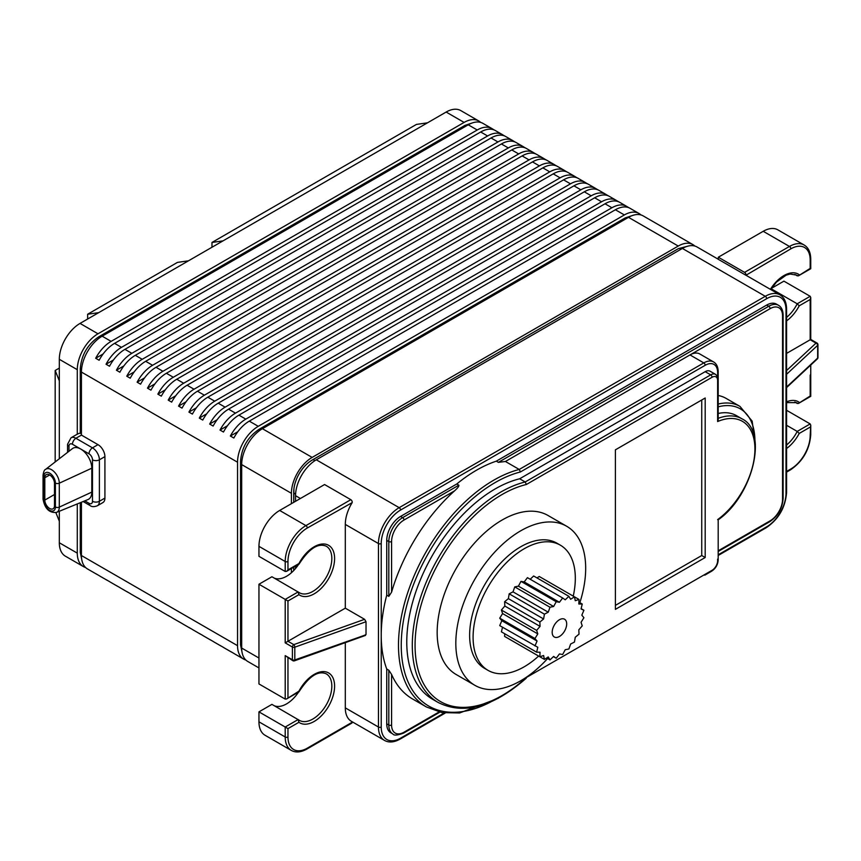 <?xml version="1.0" encoding="UTF-8"?>
<svg xmlns="http://www.w3.org/2000/svg" width="861" height="861" viewBox="0 0 861 861"><rect width="100%" height="100%" fill="white"/><g stroke="black" fill="none" stroke-linecap="round" stroke-linejoin="round"><path stroke-width="1.29" d="M573.243 596.113A72.292 41.737 120 0 0 560.35 545.164A72.292 41.737 120 0 0 524.209 548.748A72.292 41.737 120 0 0 476.983 612.451A72.292 41.737 120 0 0 488.058 670.375A72.292 41.737 120 0 0 524.209 666.791A72.292 41.737 120 0 0 538.631 656.06M488.058 670.375L484.603 668.384A72.292 41.737 -60 0 1 473.528 610.449A72.292 41.737 -60 0 1 520.754 546.757A72.292 41.737 -60 0 1 556.895 543.173L560.35 545.164M579.862 602.668A91.826 53.016 120 0 0 566.667 526.254A91.826 53.016 120 0 0 520.754 530.796A91.826 53.016 120 0 0 460.764 611.719A91.826 53.016 120 0 0 474.841 685.302A91.826 53.016 120 0 0 520.754 680.75A91.826 53.016 120 0 0 547.618 658.525M474.841 685.302L456.19 674.529A91.826 53.016 -60 0 1 442.113 600.946A91.826 53.016 -60 0 1 502.103 520.033A91.826 53.016 -60 0 1 548.016 515.481L566.667 526.254M615.389 609.362L615.389 449.84L705.191 397.997L705.191 557.519L615.389 609.362M717.622 519.624L717.622 519.624A60.571 34.967 120 0 0 754.925 449.044A60.571 34.967 120 0 0 717.622 421.546L717.622 380.444A7.814 4.509 120 0 0 712.09 377.258L526.372 484.485A123.091 71.065 120 0 0 415.067 645.255A123.091 71.065 120 0 0 526.372 677.51L712.09 570.283A7.814 4.509 120 0 0 717.622 560.715L717.622 559.112M717.622 380.444A1.959 1.13 180 0 0 718.192 379.647L718.192 419.759L717.622 421.546M712.09 377.258A1.959 1.13 -120 0 0 710.712 374.869L525.188 481.977A125.039 72.195 -60 0 0 424.559 586.309A125.039 72.195 -60 0 0 438.195 702.501L432.674 699.315A125.039 72.195 -60 0 1 419.038 583.123A125.039 72.195 -60 0 1 519.667 478.781L525.188 481.977L526.372 484.485M519.667 478.781L705.191 371.672A9.772 5.64 -60 0 1 710.067 371.188L715.599 374.384A9.772 5.64 -60 0 0 710.712 374.869L705.191 371.672M525.188 678.188L526.372 677.51L525.188 678.188M718.192 413.484A62.519 36.097 -60 0 1 736.446 415.637L741.978 418.833A62.519 36.097 -60 0 0 718.192 418.338M717.622 376.698L717.622 372.469A1.959 1.13 180 0 0 718.192 371.672L718.192 405.359M713.575 361.932L699.756 353.957A19.534 11.279 120 0 0 689.995 354.926L505.429 461.485L498.39 462.357L768.733 306.268L766.667 305.074A19.534 11.279 -60 0 1 776.428 304.105L778.505 305.3A19.534 11.279 -60 0 0 768.733 306.268A1.959 1.13 -120 0 1 770.121 308.658L689.995 354.926L703.803 362.901A19.534 11.279 -60 0 1 713.575 361.932C716.535 363.665 718.074 366.915 718.192 371.672M755.366 444.47L752.148 421.115L739.954 406.381L726.135 398.406A72.292 41.737 120 0 0 718.192 395.5M498.315 698.282L459.613 712.973L441.93 712.596L426.41 706.967L412.591 698.992A134.811 77.834 120 0 1 391.583 674.432L388.817 670.224L386.74 669.029A134.811 77.834 -60 0 1 381.219 635.289A134.811 77.834 -60 0 1 386.74 595.166L388.817 596.361L391.583 592.153A134.811 77.834 120 0 1 454.576 490.845C457.729 488.004 459.15 486.121 458.848 485.184L456.771 483.99A134.811 77.834 -60 0 1 496.313 461.162L766.667 305.074M496.313 461.162L498.39 462.357M505.429 461.485L519.237 469.46L520.431 471.957A132.852 76.704 120 0 0 402.442 627.335A132.852 76.704 120 0 0 490.77 701.93M386.74 595.166L386.74 540.374A19.534 11.279 -60 0 1 400.559 516.439L456.771 483.99M386.74 723.821L388.817 725.027A19.534 11.279 -60 0 0 392.864 733.97L390.786 732.765A19.534 11.279 -60 0 1 386.74 723.821L386.74 669.029M295.56 501.285L295.56 495.699A29.306 16.919 -60 0 1 316.288 459.806L682.396 248.442A29.306 16.919 -60 0 1 697.044 246.989L718.311 259.269M345.304 608.167L345.304 524.414A29.306 16.919 -60 0 1 352.203 502.598L307.302 528.008A27.348 15.789 120 0 0 287.961 561.512L287.961 569.885L298.928 563.557A28.822 16.639 -60 0 1 328.321 545.153A28.822 16.639 -60 0 1 328.321 579.13A28.822 16.639 -60 0 1 298.928 594.66L287.961 600.989L287.961 641.273L345.304 608.167L364.601 619.317L366.022 621.728L294.806 647.181A1.959 1.13 180 0 1 292.396 647.02A1.959 1.13 -60 0 1 293.784 644.631A1.959 0.839 70.3 0 1 294.806 647.181L294.806 659.946A1.959 0.839 70.3 0 1 294.44 660.828L365.505 635.418M345.304 707.871L378.453 727.018A29.306 16.919 -60 0 0 384.523 740.428L351.363 721.292A29.306 16.919 -60 0 1 345.304 707.871L345.304 642.65M285.206 655.63L292.396 659.784L292.396 647.02L285.206 642.866L285.206 599.396L258.957 584.242L258.957 683.946L285.206 699.1L285.206 655.63L292.805 660.678A1.959 1.13 -60 0 1 292.396 659.784A1.959 1.13 0 0 0 294.806 659.946L364.601 635.267L366.022 634.492L366.022 621.728M718.192 554.796L766.667 526.814A27.348 15.789 120 0 0 786.007 493.31L786.007 309.863A27.348 15.789 120 0 0 766.667 298.692L400.559 510.056A27.348 15.789 120 0 0 381.219 543.56A1.959 1.13 180 0 1 378.453 543.56A29.306 16.919 -60 0 1 399.181 507.667L765.278 296.302A29.306 16.919 -60 0 1 779.937 294.849L746.778 275.703A29.306 16.919 120 0 0 745.938 275.272L718.311 259.322L718.311 257.213L763.212 231.297A29.306 16.919 -60 0 1 777.86 229.844L804.109 244.998A29.306 16.919 -60 0 0 789.462 246.45A1.959 1.13 60 0 1 790.839 248.84L745.938 275.272M295.56 568.475L295.56 566.161M817.38 343.926A1.959 1.13 180 0 1 817.95 344.723A1.959 1.13 180 0 1 817.659 345.315A1.959 1.356 -133 0 0 815.991 343.13L810.179 339.772L810.179 299.488L810.75 297.562L810.179 296.302L783.93 281.149L771.445 288.349M794.735 274.455L798.373 275.864L810.179 268.384L810.179 260.011A27.348 15.789 -60 0 0 790.839 248.84M810.179 339.772L786.577 353.397M794.735 402.065L798.373 403.486L810.179 396.006L810.179 375.095M786.577 472.108L790.441 469.88C802.807 461.388 809.588 449.657 810.75 434.687A1.959 1.13 180 0 1 810.179 435.483L810.75 425.183L810.179 423.924L786.577 410.288M786.577 448.516A28.822 16.639 120 0 0 799.223 433.438L797.211 431.415L786.577 425.28M786.577 387.063L817.659 358.079A1.959 1.13 0 0 0 817.95 357.487A1.959 1.959 0 0 1 817.326 358.919L817.326 358.919A1.959 1.356 -133 0 0 817.659 358.079L817.659 345.315L786.577 374.298M786.577 370.564L815.991 343.13A1.959 1.13 -60 0 1 816.971 343.033L810.75 339.438L810.75 297.562M786.577 320.895A28.822 16.639 120 0 0 799.223 305.816L797.211 303.793L771.176 288.769M745.938 274.767A1.959 1.13 60 0 0 744.561 272.367L718.311 257.213M298.573 564.418A26.863 15.509 -60 0 1 274.498 578.226M258.957 584.242L271.925 576.752L299.402 592.745A26.863 15.509 120 0 0 326.265 577.236A26.863 15.509 120 0 0 326.265 546.218C318.096 542.688 309.024 548.651 299.036 564.116M298.573 692.04A26.863 15.509 -60 0 1 274.498 705.848M258.957 711.864L258.957 721.83L285.206 736.984L285.206 727.018L258.957 711.864L271.925 704.373L299.402 720.366A26.863 15.509 120 0 0 326.265 704.858A26.863 15.509 120 0 0 326.265 673.84C318.096 670.31 309.024 676.272 299.036 691.738M258.957 721.83A29.306 16.919 120 0 0 265.027 735.251L291.276 750.405A29.306 16.919 -60 0 1 285.206 736.984A1.959 1.13 0 0 0 287.961 736.984A27.348 15.789 120 0 0 307.302 748.155L352.203 722.228A1.959 1.13 60 0 1 351.805 723.122L306.903 749.048A1.959 1.13 60 0 0 307.302 748.155M279.674 510.455L305.924 525.619L350.825 499.692L324.575 484.539L279.674 510.455A29.306 16.919 120 0 0 258.957 546.348L258.957 556.324L285.206 571.478L286.584 571.338L287.961 569.885M285.206 642.866L287.961 641.273L293.784 644.631L364.601 619.317M298.928 594.66L298.175 591.905L285.206 599.396L287.961 600.989M285.206 699.1L286.584 698.96L298.928 691.179A28.822 16.639 -60 0 1 328.321 672.775A28.822 16.639 -60 0 1 328.321 706.741A28.822 16.639 -60 0 1 298.928 722.282L287.961 728.61L287.961 736.984M298.928 722.282L298.175 719.527L285.206 727.018L287.961 728.61M298.175 691.609L298.928 691.179L298.175 691.609M350.825 499.692A1.959 1.13 60 0 1 352.203 502.081M312.392 459.957L678.253 248.721A3.907 2.26 -120 0 1 678.36 248.646A3.907 2.26 -120 0 1 680.319 248.84A3.907 2.26 -120 0 1 680.943 249.281M314.878 460.678A3.907 2.26 60 0 0 314.211 460.204A3.907 2.26 60 0 0 312.263 460.011A3.907 2.26 60 0 0 312.145 460.097A26.034 15.024 120 0 0 309.486 461.851A26.034 15.024 120 0 0 293.924 488.79A26.034 15.024 120 0 0 293.741 491.975A3.907 2.26 180 0 0 293.73 492.115A3.907 2.26 180 0 0 294.871 493.708A3.907 2.26 180 0 0 295.614 494.042M293.741 570.52L293.741 567.216M293.741 502.34L293.741 492.255M291.416 572.748L291.416 568.551M291.416 503.685L291.416 493.31L241.683 464.596L241.683 648.053A29.306 16.919 120 0 0 247.753 661.463L258.957 667.932M694.827 246.052A29.306 16.919 120 0 0 692.901 244.599L643.167 215.885A29.306 16.919 120 0 0 628.508 217.338L262.411 428.703L312.145 457.417A29.306 16.919 120 0 0 291.416 493.31M312.145 457.417L678.242 246.052L628.508 217.338M692.901 244.599A29.306 16.919 120 0 0 678.242 246.052M262.411 428.703A29.306 16.919 120 0 0 241.683 464.596M640.95 214.938A29.306 16.919 120 0 0 639.023 213.496A29.306 16.919 120 0 0 624.365 214.938L258.268 426.313A29.306 16.919 120 0 0 237.539 462.206L237.539 645.664A29.306 16.919 120 0 0 243.609 659.074A29.306 16.919 120 0 0 245.826 660.021M81.429 502.232L81.429 555.528L237.539 645.664M243.609 659.074L234.633 653.886A29.306 16.919 120 0 1 233.837 653.381L230.382 651.39A29.306 16.919 120 0 0 231.178 651.895L224.269 647.913A29.306 16.919 120 0 1 223.473 647.397L220.018 645.406A29.306 16.919 120 0 0 220.814 645.911L213.905 641.929A29.306 16.919 120 0 1 213.119 641.413L209.664 639.422A29.306 16.919 120 0 0 210.45 639.927L203.54 635.945A29.306 16.919 120 0 1 202.755 635.429L199.3 633.438A29.306 16.919 120 0 0 200.096 633.954L193.187 629.961A29.306 16.919 120 0 1 192.39 629.456L188.936 627.454A29.306 16.919 120 0 0 189.732 627.97L182.823 623.977A29.306 16.919 120 0 1 182.026 623.472L178.571 621.481A29.306 16.919 120 0 0 179.368 621.986L172.458 617.994A29.306 16.919 120 0 1 171.673 617.488L168.218 615.497A29.306 16.919 120 0 0 169.004 616.002L162.094 612.02A29.306 16.919 120 0 1 161.308 611.504L157.854 609.513A29.306 16.919 120 0 0 158.65 610.018L151.74 606.036A29.306 16.919 120 0 1 150.944 605.52L147.489 603.529A29.306 16.919 120 0 0 148.286 604.035L141.376 600.052A29.306 16.919 120 0 1 140.58 599.536L137.125 597.545A29.306 16.919 120 0 0 137.921 598.061L131.012 594.068A29.306 16.919 120 0 1 130.226 593.563L126.771 591.561A29.306 16.919 120 0 0 127.557 592.077L120.658 588.085A29.306 16.919 120 0 1 119.862 587.579L116.407 585.588A29.306 16.919 120 0 0 117.204 586.093L110.294 582.101A29.306 16.919 120 0 1 109.498 581.595L106.043 579.604A29.306 16.919 120 0 0 106.839 580.11L99.93 576.127A29.306 16.919 120 0 1 99.133 575.611L95.689 573.62A29.306 16.919 120 0 0 96.475 574.126L87.499 568.949A29.306 16.919 -60 0 1 81.429 555.528M103.126 353.957L95.679 358.262A29.306 16.919 -60 0 1 111.134 341.365L477.231 130L468.255 124.813A29.306 16.919 -60 0 1 482.903 123.36L491.889 128.547A29.306 16.919 -60 0 1 492.686 129.053L492.148 129.365M468.255 124.813L102.147 336.177L111.134 341.365M237.539 462.206L81.429 372.07A29.306 16.919 -60 0 1 102.147 336.177M81.429 372.07L81.429 435.085L98.003 444.653A9.772 5.64 -120 0 1 104.913 456.621L104.913 498.099A9.772 5.64 -120 0 1 102.889 502.566L97.368 505.762A9.772 5.64 60 0 0 99.392 501.285L104.913 498.099M81.429 433.653A9.772 5.64 -120 0 0 78.663 433.492L77.286 434.288A9.772 5.64 -120 0 0 76.543 434.601L71.022 437.797A9.772 5.64 60 0 1 75.897 438.281L92.482 447.849L98.003 444.653M480.686 122.423A29.306 16.919 120 0 0 478.759 120.971A29.306 16.919 120 0 0 464.111 122.423L98.003 333.788A29.306 16.919 120 0 0 77.286 369.681L77.286 434.288M77.286 503.933L77.286 553.139A29.306 16.919 120 0 0 83.356 566.549A29.306 16.919 120 0 0 85.573 567.496M237.83 431.727L230.382 436.021L233.837 438.023A29.306 16.919 -60 0 1 249.281 421.126L615.389 209.761A29.306 16.919 -60 0 1 630.037 208.308L639.023 213.496M230.382 436.021A29.306 16.919 -60 0 1 245.826 419.135L611.934 207.759A29.306 16.919 -60 0 1 626.582 206.317A29.306 16.919 -60 0 1 627.378 206.823L626.84 207.135M227.465 425.743L220.018 430.048L223.473 432.039A29.306 16.919 -60 0 1 238.917 415.142L605.025 203.777A29.306 16.919 -60 0 1 619.683 202.324L626.582 206.317M220.018 430.048A29.306 16.919 -60 0 1 235.473 413.151L601.57 201.786A29.306 16.919 -60 0 1 616.228 200.333A29.306 16.919 -60 0 1 617.014 200.839L616.476 201.151M217.101 419.759L209.664 424.064L213.119 426.055A29.306 16.919 -60 0 1 228.563 409.158L594.66 197.793A29.306 16.919 -60 0 1 609.319 196.34L616.228 200.333M209.664 424.064A29.306 16.919 -60 0 1 225.108 407.167L591.206 195.802A29.306 16.919 -60 0 1 605.864 194.349A29.306 16.919 -60 0 1 606.661 194.855L606.122 195.167M206.748 413.786L199.3 418.08L202.755 420.071A29.306 16.919 -60 0 1 218.199 403.185L584.307 191.809A29.306 16.919 -60 0 1 598.955 190.356L605.864 194.349M199.3 418.08A29.306 16.919 -60 0 1 214.744 401.183L580.852 189.818A29.306 16.919 -60 0 1 595.5 188.365A29.306 16.919 -60 0 1 596.296 188.871L595.758 189.183M196.383 407.802L188.936 412.096L192.39 414.087A29.306 16.919 -60 0 1 207.835 397.201L573.943 185.825A29.306 16.919 -60 0 1 588.59 184.372L595.5 188.365M188.936 412.096A29.306 16.919 -60 0 1 204.38 395.199L570.488 183.834A29.306 16.919 -60 0 1 585.146 182.381A29.306 16.919 -60 0 1 585.932 182.898L585.394 183.199M186.019 401.818L178.571 406.112L182.026 408.114A29.306 16.919 -60 0 1 197.47 391.217L563.578 179.852A29.306 16.919 -60 0 1 578.237 178.399L585.146 182.381M178.571 406.112A29.306 16.919 -60 0 1 194.026 389.226L560.124 177.85A29.306 16.919 -60 0 1 574.782 176.397A29.306 16.919 -60 0 1 575.568 176.914L575.04 177.226M175.655 395.834L168.218 400.128L171.673 402.13A29.306 16.919 -60 0 1 187.117 385.233L553.214 173.868A29.306 16.919 -60 0 1 567.873 172.415L574.782 176.397M168.218 400.128A29.306 16.919 -60 0 1 183.662 383.242L549.77 171.866A29.306 16.919 -60 0 1 564.418 170.424A29.306 16.919 -60 0 1 565.214 170.93L564.676 171.242M165.301 389.85L157.854 394.155L161.308 396.146A29.306 16.919 -60 0 1 176.753 379.249L542.86 167.884A29.306 16.919 -60 0 1 557.508 166.431L564.418 170.424M157.854 394.155A29.306 16.919 -60 0 1 173.298 377.258L539.406 165.893A29.306 16.919 -60 0 1 554.053 164.44A29.306 16.919 -60 0 1 554.85 164.946L554.312 165.258M154.937 383.866L147.489 388.171L150.944 390.162A29.306 16.919 -60 0 1 166.388 373.265L532.496 161.9A29.306 16.919 -60 0 1 547.144 160.447L554.053 164.44M147.489 388.171A29.306 16.919 -60 0 1 162.933 371.274L529.041 159.909A29.306 16.919 -60 0 1 543.7 158.456A29.306 16.919 -60 0 1 544.486 158.962L543.948 159.274M144.573 377.893L137.125 382.187L140.58 384.178A29.306 16.919 -60 0 1 156.035 367.292L522.132 155.916A29.306 16.919 -60 0 1 536.79 154.463L543.7 158.456M137.125 382.187A29.306 16.919 -60 0 1 152.58 365.29L518.677 153.925A29.306 16.919 -60 0 1 533.336 152.472A29.306 16.919 -60 0 1 534.121 152.978L533.594 153.29M134.208 371.909L126.771 376.203L130.226 378.194A29.306 16.919 -60 0 1 145.67 361.308L511.768 149.932A29.306 16.919 -60 0 1 526.426 148.49L533.336 152.472M126.771 376.203A29.306 16.919 -60 0 1 142.216 359.306L508.324 147.941A29.306 16.919 -60 0 1 522.971 146.488A29.306 16.919 -60 0 1 523.768 147.005L523.23 147.306M123.855 365.925L116.407 370.219L119.862 372.221A29.306 16.919 -60 0 1 135.306 355.324L501.414 143.959A29.306 16.919 -60 0 1 516.062 142.506L522.971 146.488M116.407 370.219A29.306 16.919 -60 0 1 131.851 353.333L497.959 141.957A29.306 16.919 -60 0 1 512.607 140.504A29.306 16.919 -60 0 1 513.404 141.021L512.865 141.333M113.491 359.941L106.043 364.235L109.498 366.237A29.306 16.919 -60 0 1 124.942 349.34L491.05 137.975A29.306 16.919 -60 0 1 505.708 136.522L512.607 140.504M106.043 364.235A29.306 16.919 -60 0 1 121.487 347.349L487.595 135.973A29.306 16.919 -60 0 1 502.254 134.531A29.306 16.919 -60 0 1 503.039 135.037L502.501 135.349M95.689 358.262L99.133 360.253A29.306 16.919 -60 0 1 114.588 343.356L480.686 131.991A29.306 16.919 -60 0 1 495.344 130.538L502.254 134.531M477.231 130A29.306 16.919 -60 0 1 491.889 128.547M494.505 130.108L492.686 129.053M504.869 136.092L503.039 135.037M515.222 142.076L513.404 141.021M525.587 148.049L523.768 147.005M535.951 154.033L534.121 152.978M546.315 160.017L544.486 158.962M556.669 166.001L554.85 164.946M567.033 171.985L565.214 170.93M577.397 177.969L575.568 176.914M587.762 183.942L585.932 182.898M598.115 189.926L596.296 188.871M608.479 195.91L606.661 194.855M618.844 201.894L617.014 200.839M629.197 207.878L627.378 206.823M96.475 574.126A29.306 16.919 120 0 0 97.315 574.556M106.839 580.11A29.306 16.919 120 0 0 107.679 580.54M117.204 586.093A29.306 16.919 120 0 0 118.043 586.524M127.557 592.077A29.306 16.919 120 0 0 128.397 592.508M137.921 598.061A29.306 16.919 120 0 0 138.761 598.492M148.286 604.035A29.306 16.919 120 0 0 149.125 604.476M158.65 610.018A29.306 16.919 120 0 0 159.479 610.449M169.004 616.002A29.306 16.919 120 0 0 169.843 616.433M179.368 621.986A29.306 16.919 120 0 0 180.207 622.417M189.732 627.97A29.306 16.919 120 0 0 190.572 628.401M200.096 633.954A29.306 16.919 120 0 0 200.925 634.385M210.45 639.927A29.306 16.919 120 0 0 211.289 640.358M220.814 645.911A29.306 16.919 120 0 0 221.654 646.342M231.178 651.895A29.306 16.919 120 0 0 232.018 652.326M83.14 501.532L90.039 505.515A4.886 2.82 -60 0 1 89.027 503.287A4.886 2.82 60 0 0 92.482 501.285L92.482 459.817A4.886 2.82 60 0 0 89.027 453.833L80.74 449.044A15.627 9.019 -120 0 0 72.335 448.667L45.558 469.406A11.032 6.371 60 0 1 54.2 471.796A11.032 6.371 60 0 1 59.301 483.193L91.793 468.19A15.627 9.019 -120 0 0 80.74 449.044L72.442 444.254A4.886 2.82 60 0 0 68.998 446.256L68.998 451.25M91.793 492.115L59.301 507.118A2.927 1.69 180 0 1 55.395 507L55.395 483.064A2.927 1.69 -0 0 0 59.301 483.193L59.301 507.118A11.032 6.371 60 0 1 56.568 512.392L87.908 499.584A15.627 9.019 -120 0 0 91.793 492.115L91.793 468.19M54.491 483.344L54.491 505.676A6.834 3.95 60 0 1 53.07 508.808A6.834 3.95 60 0 1 47.796 506.978A6.834 3.95 60 0 1 44.815 500.09L44.815 477.758A6.834 3.95 60 0 1 46.236 474.626A6.834 3.95 60 0 1 51.499 476.456A6.834 3.95 60 0 1 54.491 483.344M77.286 369.681L59.323 359.306L59.323 458.752M59.323 511.262L59.323 542.764A29.306 16.919 120 0 0 65.393 556.184L83.356 566.549M59.323 521.228L55.879 512.629M478.759 120.971L460.807 110.595A29.306 16.919 120 0 0 446.149 112.048L427.497 122.822L416.444 124.414L211.978 242.458L211.978 247.247M211.978 242.458L223.031 240.865L427.497 122.822M98.692 312.651L188.494 260.808L177.441 262.401L87.639 314.243L98.692 312.651L80.041 323.413L98.003 333.788M223.031 240.865L188.494 260.808M59.323 359.306A29.306 16.919 -60 0 1 80.041 323.413M59.323 380.853L55.179 370.478L59.323 368.088M55.179 370.478L55.179 461.959M87.639 319.033L87.639 314.243M615.389 605.38L701.737 555.528L705.191 557.519M701.737 555.528L701.737 399.988M536.995 577.914L539.234 576.483L574.459 596.824L570.628 599.267L568.884 596.318L533.648 575.987L530.215 579.259M524.209 581.928L527.427 577.656L562.653 597.986L559.435 602.269L524.209 581.928L520.98 581.369L518.419 586.147L514.76 586.89L513.016 591.851L509.185 593.832L508.377 598.632L504.621 601.721L504.826 606.036L501.403 610.029L502.587 613.559L499.735 618.176L501.823 620.695L499.735 625.624L537.813 647.278L536.629 652.186L501.403 631.845L502.523 627.228M536.629 652.186L540.051 652.218L539.847 656.771L504.621 636.43L504.74 633.771M509.185 639.056L544.41 659.397L548.242 656.954L549.985 659.892L546.649 657.965M549.985 659.892L553.645 656.416L556.217 658.235L553.429 656.62M539.847 656.771L543.614 655.522L544.41 659.397M559.435 602.269L556.217 601.71L553.645 606.488L549.985 607.231L548.242 612.193L544.41 614.173L543.614 618.973L539.847 622.062L540.051 626.377L536.629 630.37L537.813 633.9L534.961 638.518L537.06 641.036L501.823 620.695M537.06 641.036L534.961 645.954M534.961 638.518L499.735 618.176M537.813 633.9L502.587 613.559M536.629 630.37L501.403 610.029M540.051 626.377L504.826 606.036M539.847 622.062L504.621 601.721M543.614 618.973L508.377 598.632M544.41 614.173L509.185 593.832M548.242 612.193L513.016 591.851M549.985 607.231L514.76 586.89M553.645 606.488L518.419 586.147M556.217 601.71L520.98 581.369M568.884 596.318L565.225 599.805L562.653 597.986M575.266 600.698L574.459 596.824L579.022 599.45L575.266 600.698M556.217 658.235L559.435 653.951L562.653 654.511L565.225 649.732L568.884 648.99L570.628 644.028L574.459 642.048L575.266 637.248L579.022 634.159L578.818 629.843L582.24 625.85L581.057 622.32L583.909 617.703L581.821 615.184L583.909 610.255L581.057 608.942L582.24 604.035L578.818 604.002L579.022 599.45M582.24 604.035L578.904 602.108M583.909 610.255L581.121 608.652M552.181 632.297A10.257 5.919 120 0 0 554.312 636.989A10.257 5.919 120 0 0 562.211 634.245A10.257 5.919 120 0 0 566.689 623.924A10.257 5.919 120 0 0 564.568 619.231A10.257 5.919 120 0 0 556.658 621.976A10.257 5.919 120 0 0 552.181 632.297M704.836 575.137L704.782 575.17A1.959 1.13 60 0 1 704.782 575.17L711.692 571.177A1.959 1.13 -120 0 0 712.09 570.283M717.622 560.715A1.959 1.13 0 0 0 718.192 559.919L718.192 519.807C752.869 495.721 768.582 431.501 741.978 418.833M754.914 440.348A70.333 40.607 120 0 0 718.192 406.844M717.622 372.469A17.586 10.149 120 0 0 705.191 365.29L520.431 471.957M705.191 365.29A1.959 1.13 -120 0 0 703.803 362.901L519.237 469.46A134.811 77.834 -60 0 0 411.45 582.348A134.811 77.834 -60 0 0 426.41 706.967M770.121 308.658A17.586 10.149 -60 0 1 782.552 315.836L782.552 499.294A17.586 10.149 -60 0 1 770.121 520.83L718.192 550.814M718.192 551.47L769.712 521.723A1.959 1.13 -120 0 0 770.121 520.83M769.712 521.723C777.892 516.126 782.358 508.377 783.123 498.497A1.959 1.13 180 0 1 782.552 499.294M783.123 498.497L783.123 315.04A1.959 1.13 180 0 1 782.552 315.836M381.219 543.56L381.219 727.018A27.348 15.789 120 0 0 400.559 738.178L444.244 712.962M400.559 516.439L402.636 517.633L458.848 485.184M454.576 490.845L404.013 520.033A1.959 1.13 -120 0 0 402.636 517.633A19.534 11.279 -60 0 0 388.817 541.569L386.74 540.374M404.013 520.033A17.586 10.149 -60 0 0 391.583 541.569L391.583 592.153M391.583 541.569A1.959 1.13 180 0 1 388.817 541.569L388.817 596.361M381.219 727.018A1.959 1.13 0 0 1 378.453 727.018L378.453 543.56L345.304 524.414M384.523 740.428C388.924 742.871 394.134 742.419 400.161 739.072A1.959 1.13 -120 0 0 400.559 738.178M718.192 555.463L766.258 527.707A1.959 1.13 -120 0 0 766.667 526.814M766.258 527.707C778.635 519.215 785.404 507.484 786.577 492.514A1.959 1.13 180 0 1 786.007 493.31M786.577 492.514L786.577 309.067A1.959 1.13 180 0 1 786.007 309.863M682.396 248.442L765.278 296.302A1.959 1.13 60 0 1 766.667 298.692M316.288 459.806L399.181 507.667A1.959 1.13 60 0 1 400.559 510.056M300.403 498.497L295.56 495.699M799.223 274.713A28.822 16.639 120 0 0 770.391 289.339M810.179 299.488L799.223 305.816M786.577 471.451L790.839 468.987A27.348 15.789 -60 0 0 810.179 435.483M799.223 402.335A28.822 16.639 120 0 0 786.577 401.85M810.179 427.11L799.223 433.438M790.441 469.88A1.959 1.13 -120 0 0 790.839 468.987M786.577 445.029A26.863 15.509 120 0 0 797.211 431.415L810.179 423.924M797.211 403.497A26.863 15.509 120 0 0 795.984 402.647L786.577 402.604M816.971 343.033A1.959 1.959 0 0 1 817.95 344.723L817.95 357.487M786.577 317.408A26.863 15.509 120 0 0 797.211 303.793L810.179 296.302M797.211 275.875A26.863 15.509 120 0 0 795.984 275.025L790.183 274.035L786.136 275.165L776.514 282.042L770.703 289.511M744.561 272.367L789.462 246.45L763.212 231.297M798.373 275.864L810.75 268.718L810.75 259.215A1.959 1.13 180 0 1 810.179 260.011M287.961 561.512A1.959 1.13 180 0 1 285.206 561.512L258.957 546.348M285.206 571.478L285.206 561.512A29.306 16.919 -60 0 1 305.924 525.619A1.959 1.13 60 0 1 307.302 528.008M287.961 657.879L287.961 697.507M298.476 719.764A26.863 15.509 120 0 0 299.402 720.366M298.476 592.142A26.863 15.509 120 0 0 299.402 592.745M241.683 648.053L258.957 658.019M81.472 370.499A3.907 2.26 180 0 1 81.429 370.478A3.907 2.26 180 0 1 80.277 368.885L80.277 433.384M81.999 560.769L80.277 552.342A3.907 2.26 0 0 0 81.429 553.935M466.877 125.609A3.907 2.26 -120 0 0 464.918 125.415L473.076 122.682M464.918 125.415L98.811 336.78A3.907 2.26 60 0 1 100.769 336.974A3.907 2.26 60 0 1 100.812 337.006M81.429 435.085L75.897 438.281A4.886 2.82 120 0 0 72.442 444.254M249.281 421.126L258.268 426.313M238.917 415.142L245.826 419.135M228.563 409.158L235.473 413.151M218.199 403.185L225.108 407.167M207.835 397.201L214.744 401.183M197.47 391.217L204.38 395.199M187.117 385.233L194.026 389.226M176.753 379.249L183.662 383.242M166.388 373.265L173.298 377.258M156.035 367.292L162.933 371.274M145.67 361.308L152.58 365.29M135.306 355.324L142.216 359.306M124.942 349.34L131.851 353.333M114.588 343.356L121.487 347.349M487.595 135.973L480.686 131.991M497.959 141.957L491.05 137.975M508.324 147.941L501.414 143.959M518.677 153.925L511.768 149.932M529.041 159.909L522.132 155.916M539.406 165.893L532.496 161.9M549.77 171.866L542.86 167.884M560.124 177.85L553.214 173.868M570.488 183.834L563.578 179.852M580.852 189.818L573.943 185.825M591.206 195.802L584.307 191.809M601.57 201.786L594.66 197.793M611.934 207.759L605.025 203.777M624.365 214.938L615.389 209.761M84.808 500.854L89.027 503.287M55.395 483.064A8.126 4.692 -120 0 0 49.647 473.12A8.126 4.692 -120 0 0 43.911 476.434L43.911 500.37A2.927 1.69 180 0 1 43.05 499.165C44.847 508.722 49.346 513.134 56.568 512.392M43.911 500.37A8.126 4.692 -120 0 0 49.647 510.315A8.126 4.692 -120 0 0 55.395 507M45.558 469.406C44.406 469.74 43.567 471.688 43.05 475.24A2.927 1.69 0 0 0 43.911 476.434M89.027 453.833A4.886 2.82 -60 0 1 92.482 447.849A9.772 5.64 60 0 1 99.392 459.817A4.886 2.82 180 0 1 92.482 459.817M68.998 446.256A4.886 2.82 180 0 1 67.567 444.254L67.567 452.359M59.323 542.764L77.286 553.139M464.111 122.423L446.149 112.048M104.913 456.621L99.392 459.817L99.392 501.285A4.886 2.82 -0 0 1 92.482 501.285M54.491 494.505L44.815 500.09M44.815 477.758L49.647 474.971M627.131 218.134A3.907 2.26 -120 0 0 625.172 217.941L633.341 215.207M625.172 217.941L259.075 429.305A3.907 2.26 60 0 1 261.023 429.499A3.907 2.26 60 0 1 261.066 429.531M241.726 463.024A3.907 2.26 180 0 1 241.683 463.003A3.907 2.26 180 0 1 240.542 461.41C241.564 447.731 247.742 437.033 259.075 429.305M242.253 653.295L240.542 644.857A3.907 2.26 0 0 0 241.683 646.46M391.583 674.432L391.583 725.027A1.959 1.13 180 0 1 388.817 725.027L388.817 670.224M391.583 725.027A17.586 10.149 -60 0 0 404.013 732.205L439.024 711.982M404.013 732.205A1.959 1.13 60 0 1 403.605 733.098L439.842 712.176M739.954 406.381A72.292 41.737 120 0 0 718.192 404.035M718.192 379.647C718.472 378.151 717.611 376.397 715.599 374.384M438.195 702.501C463.788 715.179 493.138 707.085 526.232 678.231M711.692 571.177C715.674 568.475 717.837 564.719 718.192 559.919M783.123 315.04C783.004 310.283 781.465 307.043 778.505 305.3M400.161 739.072L445.18 713.08M786.577 309.067C786.459 302.179 784.242 297.443 779.937 294.849M798.373 403.486L810.75 396.329L810.75 365.042M810.75 434.687L810.75 425.183M817.326 358.919L786.577 387.59M810.75 259.215C810.642 252.327 808.425 247.591 804.109 244.998M286.584 571.338L298.971 564.192M292.805 660.678A1.959 1.959 0 0 0 294.44 660.828M291.276 750.405C295.678 752.837 300.887 752.385 306.903 749.048M286.584 698.96L298.971 691.813M688.832 245.912L678.36 248.646L312.263 460.022M312.263 460.011L309.486 461.851M293.924 488.79L293.73 502.35M293.73 570.531L293.73 567.216M80.277 552.342L80.277 502.706M98.811 336.78C87.488 344.508 81.311 355.206 80.277 368.885M43.05 475.24L43.05 499.165M71.022 437.797L67.567 444.254M90.039 505.515C91.686 506.914 94.129 506.989 97.368 505.762M240.542 644.857L240.542 461.41M392.864 733.97C393.897 735.681 397.481 735.391 403.605 733.098M718.192 519.807L718.192 551.933"/></g></svg>
